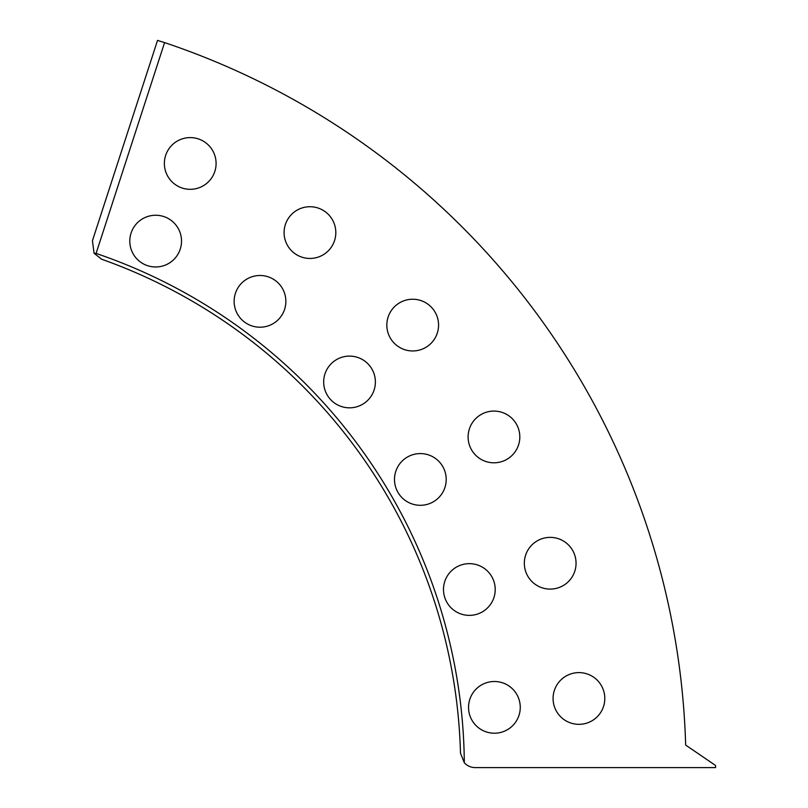 <?xml version="1.0" encoding="UTF-8"?>
<svg xmlns="http://www.w3.org/2000/svg" width="808" height="808" viewBox="0 0 808 808"><rect width="100%" height="100%" fill="white"/><g stroke="black" fill="none" stroke-linecap="round" stroke-linejoin="round"><path stroke-width="1.21" d="M685.669 745.087A764.752 764.752 0 0 0 164.579 42.592L96.081 253.419A543.097 543.097 0 0 1 464.317 762.762A14.776 14.776 0 0 0 475.256 767.6L715.555 767.6L715.555 765.469L685.669 745.087M96.081 253.419L94.061 253.257L92.445 240.703L157.53 40.4L164.579 42.592M468.105 436.946A25.856 25.856 0 0 0 493.961 462.802A25.856 25.856 0 0 0 519.817 436.946A25.856 25.856 0 0 0 493.961 411.08A25.856 25.856 0 0 0 468.105 436.946M386.84 325.099A25.856 25.856 0 0 0 412.696 350.955A25.856 25.856 0 0 0 438.562 325.099A25.856 25.856 0 0 0 412.696 299.233A25.856 25.856 0 0 0 386.84 325.099M284.093 232.583A25.856 25.856 0 0 0 309.959 258.449A25.856 25.856 0 0 0 335.815 232.583A25.856 25.856 0 0 0 309.959 206.727A25.856 25.856 0 0 0 284.093 232.583M164.367 163.458A25.856 25.856 0 0 0 190.223 189.314A25.856 25.856 0 0 0 216.089 163.458A25.856 25.856 0 0 0 190.223 137.602A25.856 25.856 0 0 0 164.367 163.458M524.331 563.247A25.856 25.856 0 0 0 550.197 589.103A25.856 25.856 0 0 0 576.053 563.247A25.856 25.856 0 0 0 550.197 537.381A25.856 25.856 0 0 0 524.331 563.247M553.076 698.476A25.856 25.856 0 0 0 578.942 724.332A25.856 25.856 0 0 0 604.798 698.476A25.856 25.856 0 0 0 578.942 672.61A25.856 25.856 0 0 0 553.076 698.476M394.486 479.447A25.856 25.856 0 0 0 420.352 505.303A25.856 25.856 0 0 0 446.208 479.447A25.856 25.856 0 0 0 420.352 453.581A25.856 25.856 0 0 0 394.486 479.447M323.675 381.972A25.856 25.856 0 0 0 349.531 407.828A25.856 25.856 0 0 0 375.387 381.972A25.856 25.856 0 0 0 349.531 356.106A25.856 25.856 0 0 0 323.675 381.972M234.138 301.354A25.856 25.856 0 0 0 259.994 327.21A25.856 25.856 0 0 0 285.86 301.354A25.856 25.856 0 0 0 259.994 275.488A25.856 25.856 0 0 0 234.138 301.354M129.795 241.107A25.856 25.856 0 0 0 155.651 266.973A25.856 25.856 0 0 0 181.517 241.107A25.856 25.856 0 0 0 155.651 215.251A25.856 25.856 0 0 0 129.795 241.107M443.491 589.507A25.856 25.856 0 0 0 469.357 615.373A25.856 25.856 0 0 0 495.213 589.507A25.856 25.856 0 0 0 469.357 563.651A25.856 25.856 0 0 0 443.491 589.507M468.539 707.364A25.856 25.856 0 0 0 494.405 733.22A25.856 25.856 0 0 0 520.261 707.364A25.856 25.856 0 0 0 494.405 681.498A25.856 25.856 0 0 0 468.539 707.364M464.317 762.762L460.489 753.218A539.431 539.431 0 0 0 101.555 259.196L94.061 253.257"/></g></svg>
